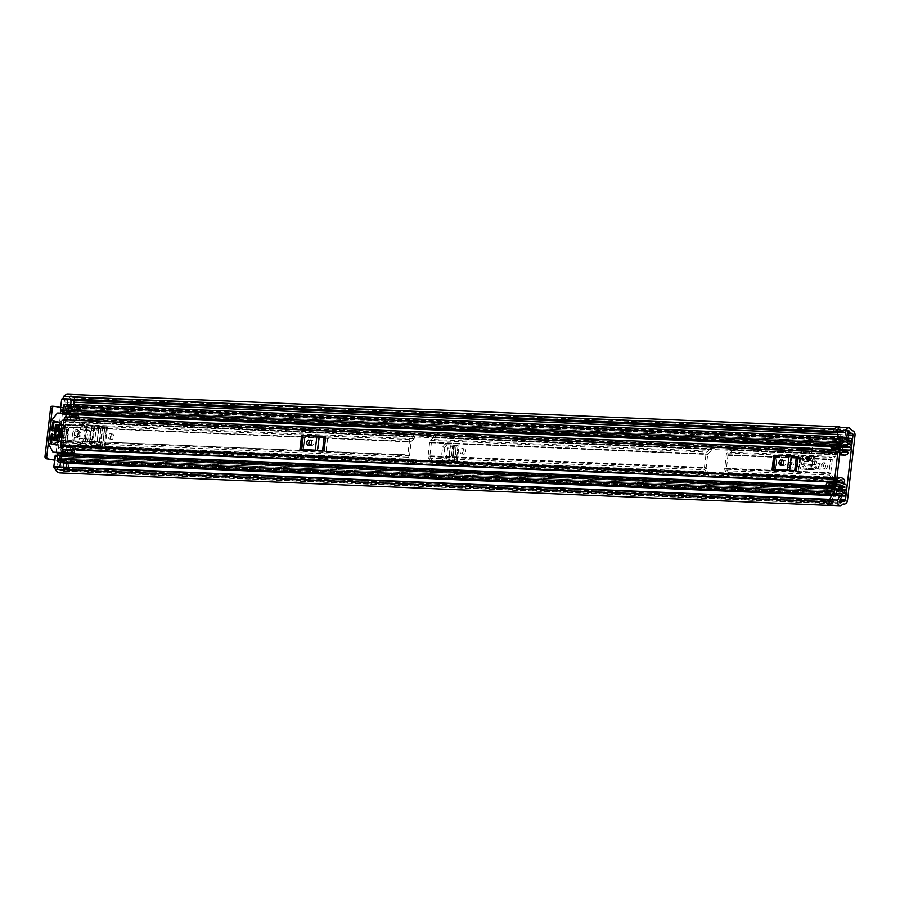<?xml version="1.0" encoding="UTF-8"?>
<svg xmlns="http://www.w3.org/2000/svg" width="900" height="900" viewBox="0 0 900 900"><rect width="100%" height="100%" fill="white"/><g stroke="black" fill="none" stroke-linecap="round" stroke-linejoin="round"><path stroke-width="0.67" stroke-dasharray="4.5 3.38" d="M463.725 451.282A2.7 1.755 -80.4 0 0 462.42 448.537A2.7 1.755 -80.4 0 0 460.215 451.136A2.7 1.755 -80.4 0 0 461.52 453.87A2.7 1.755 -80.4 0 0 463.725 451.282M465.761 451.631A2.7 1.755 -80.4 0 0 464.456 448.886A2.7 1.755 -80.4 0 0 462.24 451.474A2.7 1.755 -80.4 0 0 463.545 454.219A2.7 1.755 -80.4 0 0 465.761 451.631M102.679 445.973L95.288 445.309L94.522 442.755L96.008 429.874L97.38 427.286L101.014 427.478L98.899 445.781L97.718 445.657L96.941 443.104L98.438 430.166L99.799 427.635L101.014 427.478L98.933 427.095L104.906 426.701L102.679 445.973L90.698 445.207L100.642 445.635L102.881 426.353L102.218 426.386L103.14 426.623L93.049 425.936L102.881 426.353M93.24 428.794L91.609 442.924L89.426 442.564L91.058 428.445L93.24 428.794L95.242 426.296M89.426 442.564L90.821 445.219L93.004 445.567L91.609 442.924M789.93 465.322A2.7 1.755 -80.4 0 0 791.235 468.056A2.7 1.755 -80.4 0 0 793.451 465.469A2.7 1.755 -80.4 0 0 792.146 462.724A2.7 1.755 -80.4 0 0 789.93 465.322M818.46 466.526A2.7 1.755 -80.4 0 0 819.765 469.26A2.7 1.755 -80.4 0 0 821.97 466.673A2.7 1.755 -80.4 0 0 820.665 463.939A2.7 1.755 -80.4 0 0 818.46 466.526M803.621 464.164L801.641 464.996L813.904 465.514L815.873 464.681L816.3 466.279L815.4 468.697L806.558 468.326L803.565 464.152L815.929 464.681L801.574 463.534L803.587 464.152L804.251 461.183L800.516 459.169A3.217 2.453 92.4 0 1 800.404 459.124L799.785 466.65L801.169 469.136L809.966 469.507L811.913 467.156L813.038 459.686A3.217 2.453 -87.6 0 1 811.373 456.165L798.739 455.625A3.217 2.453 92.4 0 0 800.404 459.124L800.764 455.974L800.516 459.169L813.15 459.709A3.217 2.453 -87.6 0 1 813.038 459.664L811.71 466.999L809.752 469.485L808.178 469.373L810.135 466.897L811.71 466.999M801.146 469.125L799.076 466.47L799.931 459.067L799.312 466.616L801.146 469.125M815.906 464.681L816.84 461.711L814.658 460.192L802.035 459.664L802.575 457.043L815.197 457.571L814.658 460.192L813.15 459.709L813.69 457.076L815.197 457.571L816.84 461.711L804.251 461.183L802.575 457.043L801.045 456.548L813.69 457.076L813.409 456.514L813.038 459.664M65.858 460.89A2.081 1.35 99.6 0 1 65.97 460.901A2.081 1.35 99.6 0 1 66.971 463.005L69.008 463.354A2.081 1.35 -80.4 0 0 67.995 461.25A2.081 1.35 -80.4 0 0 67.894 461.239L59.164 460.609L65.25 408.037L73.969 408.668L52.402 406.215M73.969 408.668A2.081 1.35 -80.4 0 0 75.566 406.665L76.039 402.536A4.264 3.24 92.4 0 0 73.328 397.766L72.979 397.71A1.035 0.787 -87.6 0 1 72.472 397.316A7.897 5.996 92.4 0 0 67.972 394.267M69.008 463.354L68.524 467.471L847.485 500.377M54.585 460.181L67.894 461.239M811.429 453.892L803.317 453.544L804.06 447.165L812.171 447.514L811.429 453.892L812.869 447.626L804.758 447.289L803.317 453.544M110.272 436.613A2.7 1.755 -80.4 0 0 111.578 439.346A2.7 1.755 -80.4 0 0 113.794 436.759A2.7 1.755 -80.4 0 0 112.489 434.025A2.7 1.755 -80.4 0 0 110.272 436.613M454.646 460.845L447.255 460.17L446.479 457.616L447.536 448.493L448.897 445.961L452.531 446.152L450.855 460.642L449.685 460.53L448.909 457.976L449.955 448.909L451.327 446.321L452.543 446.108L450.45 445.77L456.435 445.376L454.646 460.845L442.665 460.069L452.61 460.496L454.399 445.039L453.746 445.072L454.657 445.309L444.577 444.623L454.399 445.039M444.769 447.48L443.576 457.785L441.394 457.436L442.586 447.131L444.769 447.48L446.76 444.971M441.394 457.436L442.789 460.08L444.971 460.429L443.576 457.785M111.758 436.421A2.7 1.755 -80.4 0 0 110.453 433.676A2.7 1.755 -80.4 0 0 108.248 436.264A2.7 1.755 -80.4 0 0 109.552 439.009A2.7 1.755 -80.4 0 0 111.758 436.421M791.415 465.12A2.7 1.755 -80.4 0 0 790.11 462.386A2.7 1.755 -80.4 0 0 787.905 464.974A2.7 1.755 -80.4 0 0 789.21 467.707A2.7 1.755 -80.4 0 0 791.415 465.12M819.945 466.324A2.7 1.755 -80.4 0 0 818.64 463.59A2.7 1.755 -80.4 0 0 816.435 466.178A2.7 1.755 -80.4 0 0 817.74 468.923A2.7 1.755 -80.4 0 0 819.945 466.324M444.577 444.623L442.586 447.131M93.049 425.936L91.058 428.445M801.72 449.505L801.315 453.004L801.72 449.505L810.214 449.91L809.426 453.353L809.831 449.843M801.315 453.004L809.426 453.353M798.739 455.625L797.49 466.358L798.863 468.979L800.438 469.091L798.829 468.979L808.178 469.373M811.373 456.165L810.135 466.897M75.566 406.665L73.53 406.316L73.733 404.539M73.53 406.316A2.081 1.35 99.6 0 1 71.944 408.319M832.072 505.271L832.387 502.515A1.035 0.787 -87.6 0 1 831.465 501.053L833.434 496.294L841.545 496.631M838.238 436.826L840.33 436.714L839.509 431.483A1.035 0.787 -87.6 0 1 840.735 430.38L841.061 427.624A3.746 2.846 92.4 0 0 840.442 427.511M841.061 427.624L849.173 427.961M71.111 399.42A3.746 2.846 -87.6 0 1 70.819 398.981A5.197 3.949 92.4 0 0 67.86 396.968A5.197 3.949 92.4 0 0 64.688 398.801L64.676 398.824A0.833 0.63 -87.6 0 1 64.564 398.959M848.025 430.684L840.6 430.369A5.197 3.949 92.4 0 0 838.575 429.525A5.197 3.949 92.4 0 0 837.765 429.604M839.947 502.841L832.252 502.515A5.197 3.949 92.4 0 1 830.857 502.785A5.197 3.949 92.4 0 1 829.361 502.324M56.498 466.886A0.833 0.63 -87.6 0 1 56.756 467.257L56.767 467.28A5.197 3.949 92.4 0 0 60.142 470.228A5.197 3.949 92.4 0 0 62.696 469.159A3.746 2.846 -87.6 0 1 64.53 468.394A3.746 2.846 -87.6 0 1 64.8 468.416L65.149 468.473A1.564 1.181 92.4 0 0 66.487 467.213M60.03 472.928A7.897 5.996 92.4 0 0 63.911 471.308A1.035 0.787 -87.6 0 1 64.496 471.094L64.834 471.161A4.264 3.24 92.4 0 0 65.149 471.184A4.264 3.24 92.4 0 0 68.524 467.471M65.25 408.037L63.068 407.801L62.663 411.3M57.566 455.321L56.981 460.361L59.164 460.609M60.694 407.396L63.068 407.801M56.981 460.361L54.619 459.956M831.938 505.271L832.252 502.515M840.6 430.369L840.926 427.534M833.434 496.294L831.645 495.045M840.33 436.714L848.441 437.062M838.316 437.321L843.536 437.546M809.494 469.474L811.44 467.123L812.565 459.608M801.574 463.534L802.327 460.327L814.905 460.868L813.488 469.744L804.668 469.373L802.249 466.819L801.574 463.534M804.668 469.373L806.58 468.326M815.873 468.596L813.488 469.744L815.873 468.596M802.102 449.572L810.214 449.91M804.06 447.165L804.758 447.289M812.171 447.514L812.869 447.626M102.926 426.589L100.699 445.86L99.99 445.669L100.642 445.635M100.699 445.86L96.806 445.466L98.933 427.095L96.593 445.444L98.888 445.826M104.906 426.701L103.14 426.623M104.377 446.276L102.375 446.175L104.625 426.915L102.375 446.175L104.377 446.276L106.605 427.027L105.12 426.735M101.014 427.433L106.47 427.32L104.603 426.983M106.605 427.027L104.625 426.915M454.455 445.264L452.666 460.733L451.957 460.53L452.61 460.496M452.666 460.733L448.774 460.327L450.45 445.77L448.56 460.305L450.855 460.699M456.435 445.376L454.657 445.309M456.334 461.137L454.343 461.036L456.142 445.59L454.343 461.036L456.334 461.137L458.123 445.702L456.637 445.421M449.685 460.53L447.233 460.17L449.662 460.519M452.543 446.108L457.999 446.006L456.12 445.669M458.123 445.702L456.142 445.59M773.696 455.738L777.026 455.873L775.373 469.935L774.113 469.991L792.9 470.531M795.161 470.767L796.77 456.851L794.509 456.615L777.06 455.704L775.71 469.609M789.48 470.183L791.089 456.277L797.827 456.761M301.545 435.791L304.875 435.938L303.221 449.989L301.973 450.056L320.749 450.585M323.01 450.821L324.63 436.916L322.358 436.669L304.92 435.757L303.559 449.662M317.329 450.248L318.938 436.331L325.676 436.815M774.113 469.991L775.721 456.086L799.864 457.099L798.255 471.015M66.724 419.884L73.485 420.165A4.871 3.701 -87.6 0 0 74.464 420.39A4.871 3.701 -87.6 0 0 77.794 418.005L71.044 417.724A4.871 3.701 -87.6 0 1 67.703 420.098A4.871 3.701 -87.6 0 1 66.724 419.884L66.026 420.154L63.045 445.916L70.414 446.692L70.492 449.46L63.731 449.168A2.081 1.575 92.4 0 1 64.26 449.246M301.973 450.056L303.581 436.14L327.713 437.164L326.104 451.069M847.665 451.89L80.944 419.501A1.564 1.181 92.4 0 1 80.561 421.864A7.121 5.411 -87.6 0 1 77.76 422.741A7.121 5.411 -87.6 0 1 73.823 420.188L74.149 417.386L73.823 420.188L839.959 452.543M73.935 449.651A4.871 3.701 92.4 0 0 70.706 446.692A4.871 3.701 92.4 0 0 70.414 446.692L70.751 446.704A7.121 5.411 -87.6 0 1 74.093 445.387A7.121 5.411 -87.6 0 1 77.614 447.334A1.564 1.181 92.4 0 1 77.445 449.73L844.166 482.119M76.478 449.764A4.421 3.353 -87.6 0 0 73.98 448.088A4.421 3.353 -87.6 0 0 71.91 448.909A3.217 2.453 92.4 0 1 70.436 449.505L70.751 446.704L837 479.07M80.944 419.501L80.145 419.029A4.421 3.353 -87.6 0 1 77.873 420.041A4.421 3.353 -87.6 0 1 75.431 418.455A3.217 2.453 92.4 0 0 74.149 417.386M843.84 482.423L77.445 449.73M75.465 417.375A2.081 1.575 -87.6 0 1 74.183 417.544L67.433 417.251A2.081 1.575 -87.6 0 0 68.704 417.094M70.189 414.45L71.933 415.834L71.044 417.724M74.07 450.214L67.309 449.921A4.871 3.701 92.4 0 0 63.945 446.4A4.871 3.701 92.4 0 0 63.652 446.411M67.309 449.921L67.736 452.048L65.756 452.79M74.498 452.329L67.736 452.048M78.694 416.115L71.933 415.834M775.721 456.086L776.981 456.019M796.77 456.851L799.864 457.099M781.717 465.199A2.599 1.688 -80.4 0 0 782.28 465.469A2.599 1.688 -80.4 0 0 782.426 465.491L783.776 465.548A2.599 1.688 -80.4 0 0 785.745 463.14A2.599 1.688 -80.4 0 0 784.508 460.406A2.599 1.688 -80.4 0 0 784.373 460.395L783.045 460.339M791.089 456.277L777.319 455.692M303.581 436.14L304.841 436.072M324.63 436.916L327.713 437.164M309.566 445.252A2.599 1.688 -80.4 0 0 310.14 445.534A2.599 1.688 -80.4 0 0 310.275 445.545L311.625 445.601A2.599 1.688 -80.4 0 0 313.605 443.205A2.599 1.688 -80.4 0 0 312.356 440.46A2.599 1.688 -80.4 0 0 312.221 440.449L310.894 440.392M318.938 436.331L305.168 435.746M823.399 466.02A3.116 2.025 99.6 0 1 825.941 463.039A3.116 2.025 99.6 0 1 827.449 466.2A3.116 2.025 99.6 0 1 824.895 469.181A3.116 2.025 99.6 0 1 823.399 466.02M821.678 465.728A3.116 2.025 99.6 0 1 824.231 462.746A3.116 2.025 99.6 0 1 825.727 465.907A3.116 2.025 99.6 0 1 823.185 468.889A3.116 2.025 99.6 0 1 821.678 465.728M704.441 467.415L705.971 454.219A3.217 2.453 -87.6 0 1 706.939 452.081L709.582 449.449A0.934 0.709 92.4 0 0 709.864 448.83L709.898 448.47A1.564 1.012 99.6 0 1 711.09 446.974L729.349 447.739A1.564 1.012 99.6 0 1 730.181 449.325L730.136 449.685A0.934 0.709 -87.6 0 1 729.855 450.304L727.222 452.936A3.217 2.453 92.4 0 0 726.255 455.074L724.725 468.27A3.217 2.453 92.4 0 0 725.175 470.644L727.11 474.053A0.934 0.709 -87.6 0 1 727.245 474.739L727.2 475.099A1.564 1.012 99.6 0 1 726.008 476.606L707.76 475.83A1.564 1.012 99.6 0 1 706.916 474.244L706.961 473.884A0.934 0.709 92.4 0 0 706.826 473.197L704.891 469.789A3.217 2.453 -87.6 0 1 704.441 467.415L428.119 455.738A3.217 2.453 92.4 0 0 428.569 458.123L430.504 461.52A0.934 0.709 -87.6 0 1 430.639 462.218L430.594 462.566A1.564 1.012 99.6 0 1 429.401 464.074L411.154 463.298A1.564 1.012 99.6 0 1 410.31 461.711L410.355 461.363A0.934 0.709 92.4 0 0 410.231 460.665L408.285 457.256A3.217 2.453 -87.6 0 1 407.846 454.882L409.365 441.686A3.217 2.453 -87.6 0 1 410.332 439.549L412.976 436.916A0.934 0.709 92.4 0 0 413.257 436.298L413.291 435.949A1.564 1.012 99.6 0 1 414.484 434.441L432.743 435.218A1.564 1.012 99.6 0 1 433.575 436.804L433.53 437.152A0.934 0.709 -87.6 0 1 433.249 437.771L430.616 440.404A3.217 2.453 92.4 0 0 429.649 442.541L428.119 455.738M837.315 486.236L836.077 486.191L836.842 480.251L831.78 480.037L831.544 479.149A0.934 0.709 92.4 0 0 831.409 478.463L829.474 475.054A3.217 2.453 -87.6 0 1 829.024 472.669L830.554 459.484A3.217 2.453 -87.6 0 1 831.521 457.335L834.154 454.714A0.934 0.709 92.4 0 0 834.435 454.084L834.874 453.229L839.947 453.442L840.398 449.527L842.085 449.798M849.285 444.623L66.51 411.559L66.836 407.554A7.38 5.603 -87.6 0 1 63.281 409.005A7.38 5.603 -87.6 0 1 62.516 408.904L62.516 408.915A6.604 5.018 -87.6 0 1 65.745 411.457L66.184 411.57A2.7 2.047 -87.6 0 1 67.905 414.596L67.061 421.897A3.217 2.453 -87.6 0 1 66.094 424.035L63.461 426.668A0.934 0.709 92.4 0 0 63.18 427.286L61.65 440.483A0.934 0.709 92.4 0 0 61.774 441.169L63.72 444.577A3.217 2.453 -87.6 0 1 64.159 446.951L412.031 462.004A1.564 1.012 -80.4 0 0 412.864 463.59L431.123 464.366A1.564 1.012 -80.4 0 0 432.315 462.859L708.683 474.176A3.217 2.453 92.4 0 0 708.232 471.803L706.298 468.394A0.934 0.709 -87.6 0 1 706.163 467.696L707.692 454.511A0.934 0.709 -87.6 0 1 707.974 453.892L710.606 451.26A3.217 2.453 92.4 0 0 711.574 449.123L709.898 448.47M433.575 436.804L435.251 437.445A3.217 2.453 -87.6 0 1 434.284 439.582L431.64 442.215A0.934 0.709 92.4 0 0 431.359 442.834L429.84 456.03A0.934 0.709 92.4 0 0 429.964 456.716L431.91 460.125A3.217 2.453 -87.6 0 1 432.349 462.51M730.181 449.325L731.857 449.978A3.217 2.453 -87.6 0 1 730.89 452.115L728.246 454.748A0.934 0.709 92.4 0 0 727.965 455.366L726.446 468.562A0.934 0.709 92.4 0 0 726.57 469.249L728.505 472.657A3.217 2.453 -87.6 0 1 728.955 475.031L833.254 479.441L833.467 480.319L838.564 480.544L838.361 482.299M833.254 479.441A3.217 2.453 92.4 0 0 832.804 477.056L830.869 473.659A0.934 0.709 -87.6 0 1 830.745 472.961L832.264 459.765A0.934 0.709 -87.6 0 1 832.545 459.146L835.189 456.525A3.217 2.453 92.4 0 0 836.156 454.376L836.595 453.521L841.669 453.735L842.018 450.641M840.803 447.176L832.793 446.85L841.444 447.21L840.803 447.176L840.533 449.539M64.665 413.291A2.396 1.811 92.4 0 0 65.543 413.775L66.195 414.304L65.34 421.605A0.934 0.709 -87.6 0 1 65.059 422.224L62.426 424.856A3.217 2.453 92.4 0 0 61.459 426.994L59.929 440.19A3.217 2.453 92.4 0 0 60.379 442.564L62.314 445.973A0.934 0.709 -87.6 0 1 62.449 446.67L61.605 453.971L60.851 454.264A2.396 1.811 92.4 0 0 60.682 454.241A2.396 1.811 92.4 0 0 59.49 454.759A4.309 3.274 -87.6 0 1 57.341 455.67A4.309 3.274 -87.6 0 1 56.16 455.332L62.246 455.591A1.035 0.787 92.4 0 0 61.144 456.412L57.578 456.255M731.903 449.618A1.564 1.012 -80.4 0 0 731.059 448.031L712.811 447.266A1.564 1.012 -80.4 0 0 711.619 448.762M842.254 449.809L842.524 447.469A2.599 1.969 -87.6 0 1 841.084 449.629A2.599 1.969 -87.6 0 1 840.465 449.73A2.599 1.969 -87.6 0 1 840.442 449.73L836.336 449.516M435.296 437.096A1.564 1.012 -80.4 0 0 434.452 435.51L416.205 434.734A1.564 1.012 -80.4 0 0 415.012 436.241L414.979 436.59A3.217 2.453 92.4 0 1 414 438.728L411.368 441.36A0.934 0.709 -87.6 0 0 411.086 441.979L409.556 455.175A0.934 0.709 -87.6 0 0 409.691 455.861L411.626 459.27A3.217 2.453 92.4 0 1 412.076 461.655M64.159 446.951L63.315 454.264A2.7 2.047 -87.6 0 1 61.178 456.615A2.7 2.047 -87.6 0 1 60.975 456.593L60.536 456.548A6.604 5.018 -87.6 0 1 57.24 457.965A6.604 5.018 -87.6 0 1 56.846 457.92L56.835 457.931A7.38 5.603 -87.6 0 1 60.694 460.676L61.279 456.716L846.293 490.084M836.528 484.166L837.079 484.267A2.599 1.969 -87.6 0 1 837.967 486.821L838.35 482.355M708.683 474.176L708.637 474.536A1.564 1.012 -80.4 0 0 709.47 476.123L727.729 476.887A1.564 1.012 -80.4 0 0 728.921 475.391L728.955 475.031M91.552 430.493L91.811 428.276L85.117 427.995L83.587 441.191L90.281 441.473L91.552 430.493L93.611 430.796L86.389 429.806L91.159 430.425L90.146 439.189L90.877 439.267M63.18 427.286L86.839 428.287L85.309 441.484L92.002 441.765L93.611 430.796M93.274 430.785L93.521 428.569L91.811 428.276L409.365 441.686M67.376 438.491L67.129 440.707L73.811 440.989L75.341 427.804L66.938 427.23L65.407 440.415L72.101 440.696L73.62 427.511L411.086 441.979M66.679 429.446L68.389 429.739L67.106 438.48M61.526 428.377L68.119 429.716M61.459 426.994L68.648 427.522L68.389 429.739M65.666 438.199L60.514 437.141M61.65 440.483L67.129 440.707L59.929 440.19M90.54 439.256L92.25 439.549M90.146 439.189L92.599 439.56M409.556 455.175L90.281 441.473L407.846 454.882M65.25 404.179A2.396 1.811 -87.6 0 1 66.6 405.067A5.096 3.87 92.4 0 0 67.005 405.664A5.096 3.87 92.4 0 0 69.457 406.98A5.096 3.87 92.4 0 0 70.459 406.856L64.373 406.598A5.096 3.87 -87.6 0 0 65.835 405.72L844.312 438.604M62.91 410.13L66.476 410.276L66.589 409.32A6.604 5.018 92.4 0 0 64.755 410.512L65.216 406.496A7.38 5.603 92.4 0 0 66.712 408.24L67.174 404.257M66.476 410.276A1.035 0.787 92.4 0 0 67.354 411.435A4.309 3.274 92.4 0 0 65.801 412.312A2.396 1.811 -87.6 0 1 64.609 412.819M63 457.009L62.55 460.912A2.396 1.811 92.4 0 1 60.649 462.994A2.396 1.811 92.4 0 1 59.31 462.105A5.096 3.87 -87.6 0 0 58.106 460.766L64.192 461.025A5.096 3.87 92.4 0 0 62.527 460.451A5.096 3.87 92.4 0 0 60.604 461.025A5.096 3.87 92.4 0 0 60.075 461.452A2.396 1.811 -87.6 0 1 58.928 461.925M60.491 461.993L60.907 458.438A7.38 5.603 92.4 0 0 59.074 459.619L59.535 455.603A6.604 5.018 92.4 0 0 61.031 457.358L61.144 456.412M59.569 453.274A2.396 1.811 -87.6 0 1 60.953 454.23A4.309 3.274 92.4 0 0 62.246 455.591M840.398 449.527L841.95 449.798M838.249 484.459L837.079 484.267A2.599 1.969 -87.6 0 0 836.482 483.952L829.215 481.849L837.866 482.209M826.087 485.651L835.616 486.056L828.799 484.076L837.315 484.436M836.393 484.166L838.114 484.459M66.51 411.559L850.061 444.87M68.231 411.851L68.681 407.936A2.396 1.811 92.4 0 0 66.983 405.248A2.396 1.811 92.4 0 0 65.835 405.72M61.267 411.176A4.309 3.274 -87.6 0 1 61.864 411.131A4.309 3.274 -87.6 0 1 62.505 411.244M63.056 411.491A4.309 3.274 -87.6 0 1 64.305 412.774M62.505 398.689L62.887 398.756A3.116 2.363 -87.6 0 1 64.879 402.244L64.373 406.598M58.106 460.766L57.6 465.12A3.116 2.363 -87.6 0 1 55.125 467.843A3.116 2.363 -87.6 0 1 55.114 467.843L60.986 468.067L55.136 467.775M61.279 456.716L843.694 489.757M62.516 408.915L68.591 409.174A6.604 5.018 92.4 0 0 68.04 409.106A6.604 5.018 92.4 0 0 66.589 409.32L66.712 408.24A7.38 5.603 92.4 0 0 68.591 409.162L62.516 408.904M56.835 457.931L62.921 458.19A7.38 5.603 92.4 0 0 62.629 458.168A7.38 5.603 92.4 0 0 60.907 458.438L61.031 457.358A6.604 5.018 -87.6 0 0 62.921 458.179L56.846 457.92M836.842 480.251L838.564 480.544M839.947 453.442L841.669 453.735M837.124 484.549L828.799 484.076M828.472 484.178L826.414 486.236M840.555 447.446L849.206 447.817L840.555 447.446M832.793 446.85L831.285 444.184M59.929 466.942A1.035 0.787 92.4 0 0 60.593 468M63.056 467.066A3.116 2.363 -87.6 0 1 61.211 468.09A3.116 2.363 -87.6 0 1 60.986 468.067M64.192 461.025L64.058 462.139M68.58 398.947A1.035 0.787 92.4 0 0 68.513 398.936L63.608 398.734L68.974 399.015A3.116 2.363 -87.6 0 1 69.784 399.364M68.513 398.936A1.035 0.787 92.4 0 0 67.894 399.285M70.74 404.404L70.459 406.856M85.309 441.484L72.101 440.696L85.309 441.484M91.89 430.504L91.159 430.425M85.376 438.57L86.389 429.806M86.873 438.626L87.885 429.874M65.396 438.188L66.409 429.435M66.364 429.39L60.041 428.31M59.029 437.074L65.351 438.154M78.525 434.048A2.441 1.586 -80.4 0 0 77.355 431.572A2.441 1.586 -80.4 0 0 75.353 433.912A2.441 1.586 -80.4 0 0 76.534 436.387A2.441 1.586 -80.4 0 0 78.525 434.048M77.692 434.306A2.441 1.586 99.6 0 1 79.695 431.966A2.441 1.586 99.6 0 1 80.876 434.441A2.441 1.586 99.6 0 1 78.874 436.781A2.441 1.586 99.6 0 1 77.692 434.306M78.086 433.822A4.163 2.689 -80.4 0 0 76.073 429.615A4.163 2.689 -80.4 0 0 72.675 433.598A4.163 2.689 -80.4 0 0 74.677 437.816A4.163 2.689 -80.4 0 0 78.086 433.822M79.639 434.093A4.163 2.689 -80.4 0 0 77.636 429.874A4.163 2.689 -80.4 0 0 74.239 433.868A4.163 2.689 -80.4 0 0 76.241 438.075A4.163 2.689 -80.4 0 0 79.639 434.093M52.515 434.126L58.511 435.049L57.938 442.688L59.175 444.859L51.547 443.554M51.367 443.97L58.826 445.241L57.488 444.049L51.615 443.048M48.532 443.25L56.014 444.521L58.961 447.39L62.145 453.431A1.035 0.675 -80.4 0 0 62.584 453.757L70.414 454.084A1.035 0.675 -80.4 0 0 70.965 453.757M52.672 430.909L58.849 431.955L51.998 430.886L58.14 431.933L58.714 424.294L59.49 423.517L53.977 422.584M54.023 422.201L59.906 423.202L61.481 422.336L54.09 421.076M54.124 421.38L61.74 422.674L60.064 424.35L71.224 424.822L74.914 421.132L75.51 415.98A1.035 0.675 -80.4 0 0 74.948 414.923L67.117 414.596A1.035 0.675 -80.4 0 0 66.6 414.877L62.066 420.593L57.026 424.215L58.714 424.294M58.264 434.363L64.508 435.825L63.855 441.495L57.69 440.449M57.285 440.944L63.461 441.99L56.61 440.921M59.389 424.575L65.362 425.498M58.421 431.156L64.586 432.202L57.746 431.123M56.689 424.463L62.944 425.914L61.155 441.382L54.979 440.325M54.585 440.831L60.75 441.877L53.91 440.798L60.053 441.844L61.594 425.858L56.756 425.036M57.814 435.026L56.587 442.631L54.9 442.564L57.026 424.215M51.649 442.699L57.488 444.049M58.849 431.955L60.064 424.35M65.824 417.116L62.156 448.774M58.961 447.39L71.809 447.93L71.224 453.015M71.809 447.93L69.097 443.16L57.938 442.688M92.981 442.204L89.573 443.678L84.78 443.43L86.929 424.879L80.516 422.786A1.035 0.675 -80.4 0 0 79.582 423.765L79.031 425.576L67.207 425.081L71.111 425.745L82.946 426.24L83.486 424.429A1.035 0.675 99.6 0 1 84.42 423.45L90.157 425.509L93.532 425.655A2.081 1.35 99.6 0 1 93.645 425.666A2.081 1.35 99.6 0 1 94.646 427.77L92.981 442.204A2.081 1.35 99.6 0 1 91.395 444.206L88.009 444.071L81.855 445.635A1.035 0.675 99.6 0 1 81.157 444.589L81.056 442.744L69.199 442.238L69.097 443.16M69.199 442.238L65.295 441.574L77.13 442.069L77.254 443.925A1.035 0.675 -80.4 0 0 77.951 444.971L84.105 443.407L88.009 444.071M67.207 425.081L65.295 441.574M71.224 424.822L71.111 425.745M63.562 435.262L62.752 441.956L56.587 440.91M64.586 432.202L65.396 425.509M64.688 425.475L63.889 432.169L57.724 431.123M57.161 443.632L56.587 442.631M56.014 444.521L54.9 442.564M84.724 425.543L89.269 427.286L88.92 430.38L84.184 430.178L84.724 425.543L80.82 424.879L80.28 429.514L85.016 429.716L85.365 426.623L80.82 424.879M82.631 443.576L83.171 438.941L87.896 439.144L87.547 442.238L82.631 443.576L78.728 442.912L83.644 441.574L83.992 438.48L79.267 438.277L78.728 442.912M65.734 438.131L66.735 429.525L68.22 429.581L67.23 438.188L59.569 437.085L67.23 438.188M77.153 442.08L81.034 442.733L77.13 442.069M74.914 421.132L62.066 420.593M84.105 443.407L84.78 443.43M89.573 443.678L91.688 425.441L90.934 425.216L94.646 427.77M86.929 424.879L93.532 425.655M86.254 424.845L90.157 425.509M68.22 429.581L60.57 428.468L59.569 437.085M66.735 429.525L60.57 428.468M83.171 438.941L79.267 438.277M87.896 439.144L83.992 438.48M87.547 442.238L83.644 441.574M89.269 427.286L85.365 426.623M88.92 430.38L85.016 429.716M84.184 430.178L80.28 429.514M813.409 456.514L800.764 455.974M61.2 460.946L67.275 408.386M76.039 402.536L855 435.442M829.845 499.376L840.229 499.815M837.877 434.464L848.104 434.891M839.509 431.483L847.62 431.82M70.819 398.981L835.459 431.269M837.439 431.359L847.62 431.786M835.391 431.381L64.676 398.824L835.403 431.359M837.596 432.697L847.834 433.136M837.607 432.743L847.834 433.181M827.471 499.804L56.756 467.257L827.482 499.838M62.696 469.159L828.416 501.502M829.316 501.536L839.475 501.964M64.8 468.416L843.761 501.322M65.149 468.473L844.11 501.379M72.472 397.316L851.434 430.223M72.979 397.71L851.94 430.616M73.328 397.766L852.289 430.673M63.911 471.308L842.873 504.202M64.496 471.094L843.3 503.989M64.834 471.161L843.143 504.034M55.226 460.294L61.301 407.723M62.438 413.201L57.836 452.959M831.465 501.053L839.576 501.401M799.076 466.47L797.49 466.358M804.161 465.772L802.249 466.819M816.3 466.279L814.399 467.336M102.892 446.017L100.913 445.905M96.941 443.104L94.522 442.755M98.438 430.223L96.008 429.874M99.799 427.635L97.38 427.286M106.47 427.32L104.254 446.512M454.849 460.879L452.869 460.766M448.909 457.976L446.479 457.616M449.955 448.909L447.536 448.549M451.327 446.321L448.897 445.961M457.999 446.006L456.221 461.374M63.045 445.916L836.865 478.598M66.026 420.154L839.846 452.835M75.431 418.455L842.164 450.844M80.145 419.029L842.434 451.226M71.91 448.909L838.631 481.286M80.561 421.864L847.283 454.252M844.335 479.723L77.614 447.334M80.696 419.096L847.418 451.485M74.183 417.544L67.433 417.251M791.707 456.322L790.099 470.239M775.451 469.62L777.06 455.704M780.39 465.142L782.426 465.491M782.617 460.091L784.373 460.395M781.74 465.199L783.776 465.548M319.556 436.376L317.947 450.293M303.3 449.674L304.92 435.757M308.239 445.196L310.275 445.545M310.466 440.145L312.221 440.449M309.6 445.252L311.625 445.601M429.649 442.541L705.971 454.219M726.255 455.074L830.554 459.484M724.725 468.27L829.024 472.669M429.84 456.03L706.163 467.696M431.359 442.834L707.692 454.511M727.965 455.366L832.264 459.765M726.446 468.562L830.745 472.961M433.53 437.152L709.864 448.83M730.136 449.685L834.435 454.084M66.195 414.304L76.984 414.754M830.846 446.603L841.354 447.041M65.34 421.605L413.257 436.298M731.857 449.978L836.156 454.376M851.175 447.829L842.524 447.469M67.905 414.596L851.197 447.671M67.061 421.897L414.979 436.59M435.251 437.445L711.574 449.123M430.639 462.218L706.961 473.884M62.449 446.67L410.355 461.363M61.605 453.971L837.956 486.754M836.258 486.529L837.81 486.596M727.245 474.739L831.544 479.149M63.315 454.264L846.607 487.339M837.967 486.821L846.619 487.192M433.249 437.771L709.582 449.449M729.855 450.304L834.154 454.714M430.616 440.404L706.939 452.081M727.222 452.936L831.521 457.335M430.504 461.52L706.826 473.197M727.11 474.053L831.409 478.463M428.569 458.123L704.891 469.789M725.175 470.644L829.474 475.054M434.284 439.582L710.606 451.26M730.89 452.115L835.189 456.525M431.64 442.215L707.974 453.892M728.246 454.748L832.545 459.146M431.91 460.125L708.232 471.803M728.505 472.657L832.804 477.056M429.964 456.716L706.298 468.394M726.57 469.249L830.869 473.659M414 438.728L66.094 424.035L65.059 422.224L412.976 436.916M411.368 441.36L63.461 426.668L62.426 424.856L410.332 439.549M411.626 459.27L63.72 444.577L62.314 445.973L410.231 460.665M409.691 455.861L61.774 441.169L60.379 442.564L408.285 457.256M66.6 405.067L843.806 437.895M60.075 461.452L837.281 494.28M59.31 462.105L64.035 462.296M841.736 447.412L833.085 447.041M836.482 483.952L845.145 484.312M68.681 407.936L851.962 441.022M65.801 412.312L842.996 445.14M830.722 445.207L840.544 445.624L830.722 445.185M65.543 413.775L69.064 413.921M841.084 446.58L830.801 446.141L841.061 446.524M65.925 413.831L69.457 413.989M62.55 460.912L845.831 493.999M60.953 454.23L838.148 487.046M59.49 454.759L838.564 487.665M60.851 454.264L838.17 487.091L60.682 454.241M61.245 454.331L844.526 487.406L61.267 454.331M66.96 407.655L850.028 440.719M66.836 407.554L850.129 440.64M65.216 406.496L842.299 439.324M65.081 406.553L842.276 439.38M64.631 410.423L841.837 443.25M64.755 410.512L841.86 443.34M65.745 411.457L849.038 444.544M65.801 411.502L849.094 444.589M66.184 411.57L849.476 444.656M60.694 460.676L843.975 493.751M60.829 460.62L843.941 493.695M59.074 459.619L836.179 492.446M58.95 459.517L836.156 492.345M59.535 455.603L836.617 488.43M59.4 455.659L836.595 488.486M60.536 456.548L843.817 489.634L60.975 456.593M60.593 456.525L843.863 489.611L60.581 456.525M831.499 479.498L833.22 479.79M834.48 453.735L836.201 454.027M834.874 453.229L836.595 453.521M57.6 465.12L63.686 465.379M62.887 398.756L68.974 399.015M64.879 402.244L70.954 402.502M88.661 439.121L89.674 430.358M67.849 429.446L66.836 438.21M410.31 461.711L412.031 462.004M415.012 436.241L413.291 435.949M432.315 462.859L430.594 462.566M429.401 464.074L431.123 464.366M412.864 463.59L411.154 463.298M414.484 434.441L416.205 434.734M434.452 435.51L432.743 435.218M706.916 474.244L708.637 474.536M728.921 475.391L727.2 475.099M709.47 476.123L707.76 475.83M726.008 476.606L727.729 476.887M731.059 448.031L729.349 447.739M711.09 446.974L712.811 447.266M62.584 453.757L59.828 453.285M52.774 451.845L62.145 453.431M66.6 414.877L57.24 413.28M57.746 412.999L67.117 414.596M70.684 452.993L65.621 452.137M67.657 453.623L70.414 454.084M74.948 414.923L72.81 414.562M69.919 415.035L75.51 415.98M52.594 434.531L58.77 435.577M57.409 435.521L52.583 434.7M56.678 445.354L48.645 443.993M58.545 422.707L51.053 421.436M51.334 420.716L59.377 422.077M53.032 430.571L57.892 431.404M59.242 431.46L53.078 430.414M58.343 434.779L64.508 435.825M63.157 435.769L58.32 434.947M57.645 440.606L62.505 441.439M64.991 431.696L58.815 430.65M59.479 424.98L65.644 426.026M64.294 425.97L59.456 425.149M58.781 430.819L63.641 431.64M56.767 424.868L62.944 425.914M54.945 440.494L59.805 441.326M77.254 443.925L81.157 444.589M81.855 445.635L77.951 444.971M88.785 443.767L91.395 444.206M93.735 427.624L92.07 442.046M80.516 422.786L84.42 423.45M83.486 424.429L79.582 423.765M82.946 426.24L79.031 425.576M77.411 442.598L81.315 443.261M79.436 425.081L83.34 425.745M464.456 448.886L462.42 448.537M112.489 434.025L110.453 433.676M792.146 462.724L790.11 462.386M820.665 463.939L818.64 463.59M832.106 502.571L840.217 502.92M67.86 396.968L838.575 429.525M60.142 470.228L830.857 502.785M64.53 468.394L827.82 500.625M829.395 500.692L839.689 501.131M65.261 468.484L844.222 501.39M64.418 471.094L843.379 503.989M65.149 471.184L843.097 504.045M67.995 461.25L65.97 460.901M840.33 430.211L848.441 430.549M819.765 469.26L817.74 468.923M791.235 468.056L789.21 467.707M102.218 426.386L99.99 445.669M102.532 446.186L104.76 426.96M105.21 446.501L107.438 427.275M111.578 439.346L109.552 439.009M453.746 445.072L451.957 460.53M454.5 461.059L456.277 445.635M457.178 461.363L458.966 445.95M463.545 454.219L461.52 453.87M77.873 420.041L844.605 452.43M73.98 448.088L840.712 480.465M77.76 422.741L839.61 454.916M74.093 445.387L836.989 477.608M80.404 418.916L842.332 451.091M828.225 481.871L838.136 482.287M63.416 446.501L837.236 479.183M66.442 419.704L840.262 452.385M70.706 446.692L63.945 446.4M70.65 449.449L63.889 449.168M74.633 417.645L67.871 417.353M74.464 420.39L67.703 420.098M780.255 465.131L782.28 465.469M782.482 460.058L784.508 460.406M308.104 445.185L310.14 445.534M310.331 440.123L312.356 440.46M824.231 462.746L825.941 463.039M69.457 406.98L846.664 439.808M62.527 460.451L839.734 493.279M66.983 405.248L843.908 438.064M61.864 411.131L845.145 444.218M60.649 462.994L63.945 463.14M831.431 495.551L840.544 495.934M57.341 455.67L840.634 488.756M66.881 407.531L850.174 440.618M63.281 409.005L846.124 442.069M65.16 406.463L842.366 439.29M64.699 410.535L841.905 443.363M68.04 409.106L842.006 441.799M60.75 460.71L844.031 493.796M62.629 458.168L836.325 490.838M59.017 459.641L836.224 492.469M59.479 455.569L836.685 488.385M57.24 457.965L840.285 491.029M61.178 456.615L843.784 489.668M823.185 468.889L824.895 469.181M837.383 484.436L828.731 484.065M55.125 467.843L61.211 468.09M57.679 455.321L61.965 455.501M67.77 438.446L68.782 429.683M65.498 438.188L66.51 429.424M412.785 463.59L411.064 463.298M434.543 435.51L432.821 435.218M731.149 448.043L729.428 447.75M709.391 476.111L707.67 475.819M79.695 431.966L77.355 431.572M77.636 429.874L76.073 429.615M59.794 453.285L62.527 453.757M72.832 414.562L75.004 414.934M51.131 444.06L59.141 445.421M53.865 420.851L61.875 422.213M77.76 444.971L81.664 445.635M91.103 425.239L93.645 425.666M80.438 422.764L84.341 423.428M76.241 438.075L74.677 437.816M78.874 436.781L76.534 436.387"/><path stroke-width="1.35" d="M838.238 436.826L837.506 432.079A3.746 2.846 92.4 0 1 837.472 430.774A3.746 2.846 92.4 0 1 840.442 427.511L848.554 427.849A3.746 2.846 92.4 0 1 849.173 427.961L849.184 427.849A7.897 5.996 -87.6 0 1 851.434 430.223A1.035 0.787 92.4 0 0 851.94 430.616L852.289 430.673A4.264 3.24 -87.6 0 1 855 435.442L847.485 500.377A4.264 3.24 -87.6 0 1 844.11 504.09A4.264 3.24 -87.6 0 1 843.795 504.056L843.457 504A1.035 0.787 92.4 0 0 842.873 504.202A7.897 5.996 -87.6 0 1 840.173 505.733L840.184 505.62A3.746 2.846 92.4 0 1 840.105 505.62A3.746 2.846 92.4 0 1 837.461 501.401A3.746 2.846 92.4 0 1 837.776 500.141L839.756 495.382L841.545 496.631L839.576 501.401A1.035 0.787 -87.6 0 0 840.499 502.864L839.947 502.841M66.487 467.213A1.564 1.181 92.4 0 0 66.499 467.134L66.938 463.264M848.554 427.849A3.746 2.846 92.4 0 0 845.584 431.111A3.746 2.846 92.4 0 0 845.617 432.428L846.428 437.659L848.441 437.062L847.62 431.82A1.035 0.787 -87.6 0 1 848.846 430.718A5.197 3.949 -87.6 0 1 849.78 431.876A3.746 2.846 92.4 0 0 851.636 433.294L851.974 433.35A1.564 1.181 -87.6 0 1 852.975 435.094L845.46 500.029A1.564 1.181 -87.6 0 1 844.11 501.379L843.761 501.322A3.746 2.846 92.4 0 0 843.491 501.289A3.746 2.846 92.4 0 0 841.658 502.065A5.197 3.949 -87.6 0 1 840.499 502.864M73.733 404.539L74.014 402.199A1.564 1.181 92.4 0 0 73.013 400.455L72.675 400.387A3.746 2.846 -87.6 0 1 71.111 399.42M839.756 495.382L831.645 495.045L829.665 499.804A3.746 2.846 92.4 0 0 829.35 501.053A3.746 2.846 92.4 0 0 831.994 505.271A3.746 2.846 92.4 0 0 832.072 505.271L840.038 505.609M837.765 429.604A5.197 3.949 92.4 0 0 835.403 431.359L835.391 431.381A0.833 0.63 92.4 0 1 834.885 431.674L64.17 399.127A0.833 0.63 -87.6 0 1 63.776 398.925L63.63 398.745A1.564 1.181 -87.6 0 1 63.619 396.428L834.334 428.985A1.564 1.181 92.4 0 0 834.345 431.303L62.505 398.689A1.035 0.787 -87.6 0 0 62.426 398.678L63.608 398.734M55.733 466.976L826.447 499.534A1.564 1.181 92.4 0 0 825.908 501.761L55.193 469.215A1.564 1.181 -87.6 0 1 55.733 466.976L55.924 466.864A0.833 0.63 -87.6 0 1 56.216 466.785L826.931 499.331A0.833 0.63 92.4 0 1 827.471 499.804L827.482 499.838A5.197 3.949 92.4 0 0 829.361 502.324M840.926 427.534L840.938 427.511A7.897 5.996 92.4 0 0 838.688 426.825L67.972 394.267A7.897 5.996 92.4 0 0 63.619 396.428M838.688 426.825A7.897 5.996 92.4 0 0 834.334 428.985M840.938 427.511L849.184 427.849M825.908 501.761A7.897 5.996 92.4 0 0 830.745 505.485A7.897 5.996 92.4 0 0 831.926 505.384L831.938 505.271M55.193 469.215A7.897 5.996 92.4 0 0 60.03 472.928L830.745 505.485M840.173 505.733L831.926 505.384M826.447 499.534L55.924 466.864M63.776 398.925L834.345 431.303M54.585 460.181L46.328 458.775A2.081 1.575 -87.6 0 1 45 456.446L50.602 408.004A2.081 1.575 -87.6 0 1 52.256 406.192L54.011 406.271A2.081 1.575 92.4 0 1 54.157 406.282L60.694 407.396M54.619 459.956L46.328 458.775M52.256 406.192A2.081 1.575 -87.6 0 1 52.402 406.215L53.865 406.271M54.011 406.271A2.081 1.575 92.4 0 0 52.358 408.082L50.602 408.004M45 456.446L46.755 456.525L52.358 408.082M46.755 456.525A2.081 1.575 92.4 0 0 48.083 458.854M843.536 437.546L846.428 437.659M837.821 452.486L834.84 478.26A3.217 2.453 92.4 0 0 837.124 481.894A3.217 2.453 92.4 0 0 838.631 481.286A4.421 3.353 -87.6 0 1 840.712 480.465A4.421 3.353 -87.6 0 1 843.289 482.31L844.166 482.119A1.564 1.181 92.4 0 0 844.335 479.723A7.121 5.411 -87.6 0 0 840.825 477.765A7.121 5.411 -87.6 0 0 837.484 479.093L836.865 478.598L839.846 452.835L840.555 452.565A7.121 5.411 -87.6 0 0 844.492 455.13A7.121 5.411 -87.6 0 0 847.283 454.252A1.564 1.181 92.4 0 0 847.665 451.89L846.866 451.418A4.421 3.353 -87.6 0 1 844.605 452.43A4.421 3.353 -87.6 0 1 842.164 450.844A3.217 2.453 92.4 0 0 840.375 449.685A3.217 2.453 92.4 0 0 837.821 452.486L64.001 419.805L61.02 445.579A3.217 2.453 92.4 0 0 63.304 449.201A3.217 2.453 92.4 0 0 63.337 449.201L70.436 449.505M796.219 470.666L794.734 470.554L796.354 456.637L797.827 456.761L796.219 470.666L772.087 469.654L773.696 455.738L774.304 455.704L772.695 469.62L772.087 469.654M324.067 450.731L322.594 450.608L324.202 436.691L325.676 436.815L324.067 450.731L299.936 449.707L301.545 435.791L302.152 435.769L300.544 449.674L299.936 449.707M76.478 449.764A4.421 3.353 -87.6 0 1 76.567 449.921L77.119 450.045M67.05 417.082A3.217 2.453 92.4 0 0 66.555 416.993A3.217 2.453 92.4 0 0 64.001 419.805M69.3 416.34L70.189 414.45L76.95 414.731L76.061 416.632L69.3 416.34A2.081 1.575 -87.6 0 1 68.704 417.094M72.517 453.071L72.09 450.956L65.329 450.675L65.756 452.79L72.517 453.071L74.498 452.329L74.07 450.214A4.871 3.701 92.4 0 0 73.935 449.651M65.329 450.675A2.081 1.575 92.4 0 0 64.26 449.246M72.09 450.956A2.081 1.575 92.4 0 0 71.021 449.527M76.061 416.632A2.081 1.575 -87.6 0 1 75.465 417.375M78.041 417.488L78.694 416.115L76.95 414.731M792.9 470.531L775.406 469.789M780.986 459.99A2.599 1.688 -80.4 0 0 779.018 462.386A2.599 1.688 -80.4 0 0 780.255 465.131A2.599 1.688 -80.4 0 0 780.39 465.142L781.74 465.199A2.599 1.688 -80.4 0 0 783.72 462.803A2.599 1.688 -80.4 0 0 782.482 460.058A2.599 1.688 -80.4 0 0 782.336 460.046L783.023 460.339A2.599 1.688 -80.4 0 0 781.144 462.262A2.599 1.688 -80.4 0 0 781.717 465.199M794.734 470.554L772.774 469.305L774.304 455.704M774.383 455.389L775.283 455.344L773.674 469.26M787.444 469.845L789.053 455.929L775.283 455.344M789.053 455.929L791.28 456.109L789.671 470.025M796.354 456.637L791.28 456.109M320.749 450.585L303.266 449.854M308.835 440.044A2.599 1.688 -80.4 0 0 306.866 442.451A2.599 1.688 -80.4 0 0 308.104 445.185A2.599 1.688 -80.4 0 0 308.239 445.196L309.6 445.252A2.599 1.688 -80.4 0 0 311.569 442.856A2.599 1.688 -80.4 0 0 310.331 440.123A2.599 1.688 -80.4 0 0 310.196 440.1L310.871 440.392A2.599 1.688 -80.4 0 0 308.993 442.316A2.599 1.688 -80.4 0 0 309.566 445.252M322.594 450.608L300.623 449.359L302.152 435.769M302.231 435.454L303.142 435.409L301.522 449.314M315.293 449.899L316.912 435.983L303.142 435.409M316.912 435.983L319.129 436.162L317.52 450.079M324.202 436.691L319.129 436.162M849.285 444.623L851.512 444.938L851.962 441.022A2.396 1.811 92.4 0 0 850.275 438.334A2.396 1.811 92.4 0 0 849.116 438.806A5.096 3.87 -87.6 0 1 846.664 439.808A5.096 3.87 -87.6 0 1 843.806 437.895A2.396 1.811 92.4 0 0 842.456 437.006A2.396 1.811 92.4 0 0 840.566 439.088L840.116 442.957A2.396 1.811 92.4 0 0 841.815 445.646A2.396 1.811 92.4 0 0 842.996 445.14A4.309 3.274 -87.6 0 1 845.145 444.218A4.309 3.274 -87.6 0 1 847.631 445.928A2.396 1.811 92.4 0 0 848.824 446.85L849.465 447.536L841.444 447.199L849.465 447.536M842.085 449.798L842.018 450.641M849.791 444.645L850.129 440.64A7.38 5.603 -87.6 0 1 846.574 442.091A7.38 5.603 -87.6 0 1 842.423 439.324L841.961 443.34A6.604 5.018 -87.6 0 1 845.246 441.934A6.604 5.018 -87.6 0 1 849.038 444.544L849.476 444.656A2.7 2.047 -87.6 0 1 851.197 447.671L851.175 447.829A2.599 1.969 92.4 0 1 849.116 450.101A2.599 1.969 92.4 0 0 849.116 450.101L832.972 449.325A2.812 2.126 -87.6 0 1 831.398 448.245L830.689 444.769L831.285 444.184L839.936 444.544L841.444 447.21M837.81 486.596L844.144 487.35A2.396 1.811 92.4 0 0 843.964 487.327A2.396 1.811 92.4 0 0 842.771 487.834A4.309 3.274 -87.6 0 1 840.634 488.756A4.309 3.274 -87.6 0 1 838.148 487.046A2.396 1.811 92.4 0 0 836.775 486.101A2.396 1.811 92.4 0 0 834.885 488.194L834.435 492.053A2.396 1.811 92.4 0 0 836.134 494.752A2.396 1.811 92.4 0 0 837.281 494.28A5.096 3.87 -87.6 0 1 839.734 493.279A5.096 3.87 -87.6 0 1 842.591 495.18A2.396 1.811 92.4 0 0 843.941 496.08A2.396 1.811 92.4 0 0 845.831 493.999L846.293 490.084L843.694 489.757M835.436 483.39L834.626 485.831L825.975 485.471L826.785 483.03L835.436 483.39L836.1 482.738A2.812 2.126 92.4 0 1 837.484 482.152A2.812 2.126 92.4 0 1 837.866 482.209L845.145 484.312A2.599 1.969 92.4 0 1 846.619 487.192L846.607 487.339A2.7 2.047 -87.6 0 1 844.459 489.701A2.7 2.047 -87.6 0 1 844.268 489.679L843.817 489.634A6.604 5.018 -87.6 0 1 840.533 491.04A6.604 5.018 -87.6 0 1 836.741 488.43L836.28 492.446A7.38 5.603 -87.6 0 1 839.824 490.995A7.38 5.603 -87.6 0 1 843.975 493.751L844.571 489.791M830.722 445.185L64.609 412.819A2.396 1.811 -87.6 0 1 62.91 410.13L63.36 406.26A2.396 1.811 -87.6 0 1 65.25 404.179L842.456 437.006M836.134 494.752L58.928 461.925A2.396 1.811 -87.6 0 1 57.229 459.225L57.679 455.366A2.396 1.811 -87.6 0 1 59.569 453.274L826.087 485.651M836.336 449.516L832.972 449.325M835.627 486.056L836.775 486.101M837.315 484.436L844.729 486.551L837.315 486.236M850.061 444.87L851.512 444.938M61.133 411.188L61.267 411.176A1.035 0.787 -87.6 0 1 60.39 410.017L61.605 399.589A1.035 0.787 -87.6 0 1 62.426 398.678M54.9 467.809L55.125 467.82A3.116 2.363 -87.6 0 1 54.9 467.809L54.506 467.752A1.035 0.787 -87.6 0 1 53.854 466.582L55.057 456.154A1.035 0.787 -87.6 0 1 56.16 455.332M837.461 484.447L835.065 486.596L834.626 485.831M826.785 483.03L827.449 482.366A2.812 2.126 -87.6 0 1 828.832 481.781L837.484 482.152M825.975 485.471L826.414 486.236L835.065 486.596M830.689 444.769L839.34 445.129L840.049 448.605A2.812 2.126 92.4 0 0 841.635 449.696M839.34 445.129L839.936 444.544M839.565 447.75L830.914 447.39M53.854 466.582L59.929 466.841L60.491 461.993M64.058 462.139L63.686 465.379A3.116 2.363 -87.6 0 1 63.056 467.066M67.894 399.285A1.035 0.787 92.4 0 0 67.68 399.848L61.605 399.589M67.174 404.257L67.68 399.848M69.784 399.364A3.116 2.363 -87.6 0 1 70.954 402.502L70.74 404.404M61.526 428.377L60.041 428.31L59.029 437.074L60.514 437.141L61.526 428.377M51.615 443.048L50.377 442.834L51.367 443.97M62.156 448.774L61.841 451.496A1.035 0.675 99.6 0 1 61.042 452.498L53.212 452.171A1.035 0.675 99.6 0 1 52.774 451.845L48.645 443.993A1.035 0.675 99.6 0 1 48.532 443.25L51.053 421.436A1.035 0.675 99.6 0 1 51.334 420.716L57.24 413.28A1.035 0.675 99.6 0 1 57.746 412.999L65.576 413.325A1.035 0.675 99.6 0 1 66.139 414.394L65.824 417.116M53.977 422.584L52.65 422.359L51.727 430.358L52.672 430.909L54.124 421.38L53.865 420.851L52.785 421.999L54.023 422.201M70.965 453.757A1.035 0.675 -80.4 0 0 71.212 453.082L70.684 452.993M58.32 434.947L56.992 434.723L56.34 440.381L57.69 440.449L58.095 434.25M59.456 425.149L58.129 424.924L57.465 430.594L58.815 430.65L59.22 424.451M56.756 425.036L55.417 424.811L53.629 440.269L54.979 440.325L56.52 424.339M52.346 434.002L51.547 443.554L50.929 443.902M52.583 434.7L51.244 434.475L51.649 433.969M50.377 442.834L51.649 442.699M51.244 434.475L50.321 442.474M61.054 437.141L62.055 428.535M66.499 467.134L829.845 499.376M840.229 499.815L845.46 500.029M74.014 402.199L837.877 434.464M848.104 434.891L852.975 435.094M829.665 499.804L837.776 500.141M848.025 430.684L848.846 430.718M835.459 431.269L837.439 431.359M847.62 431.786L849.78 431.876M72.675 400.387L837.596 432.697M847.834 433.136L851.636 433.294M73.013 400.455L837.607 432.743M847.834 433.181L851.974 433.35M828.416 501.502L829.316 501.536M839.475 501.964L841.658 502.065M843.143 504.034L843.795 504.056M62.663 411.3L62.438 413.201M57.836 452.959L57.566 455.321M837.506 432.079L845.617 432.428M61.02 445.579L834.84 478.26M842.434 451.226L846.866 451.418M76.567 449.921L843.289 482.31M839.959 452.543L840.555 452.565M76.984 414.754L830.846 446.603M841.354 447.041L849.476 447.39M837.956 486.754L844.886 487.058M844.312 438.604L849.116 438.806M64.035 462.296L842.591 495.18M63.36 406.26L840.566 439.088M60.39 410.017L840.116 442.957M64.339 412.841L830.722 445.207M841.815 445.646L847.631 445.928M69.064 413.921L830.801 446.096L69.457 413.989M841.061 446.524L848.824 446.85M841.084 446.58L849.217 446.918M57.229 459.225L834.435 492.053M55.879 455.243L834.885 488.194M838.564 487.665L842.771 487.834M827.449 482.366L836.1 482.738M840.049 448.605L831.398 448.245M55.136 467.775L54.506 467.752M57.578 456.255L55.057 456.154M59.828 453.285L53.212 452.171M65.621 452.137L61.841 451.496M61.042 452.498L67.657 453.623M72.81 414.562L65.689 413.348M66.139 414.394L69.919 415.035M51.727 430.358L53.032 430.571M56.34 440.381L57.645 440.606M57.465 430.594L58.781 430.819M53.629 440.269L54.945 440.494M827.82 500.625L829.395 500.692M839.689 501.131L843.491 501.289M843.097 504.045L844.11 504.09M831.994 505.271L840.105 505.62M839.61 454.916L844.492 455.13M836.989 477.608L840.825 477.765M842.332 451.091L847.136 451.294M76.871 450.135L828.225 481.871M838.136 482.287L843.592 482.524M63.304 449.201L837.124 481.894M66.555 416.993L840.375 449.685M843.908 438.064L850.275 438.334M63.945 463.14L831.431 495.551M840.544 495.934L843.941 496.08M842.006 441.799L845.246 441.934M836.325 490.838L839.824 490.995M53.156 452.16L59.794 453.285M65.633 413.336L72.832 414.562"/></g></svg>
